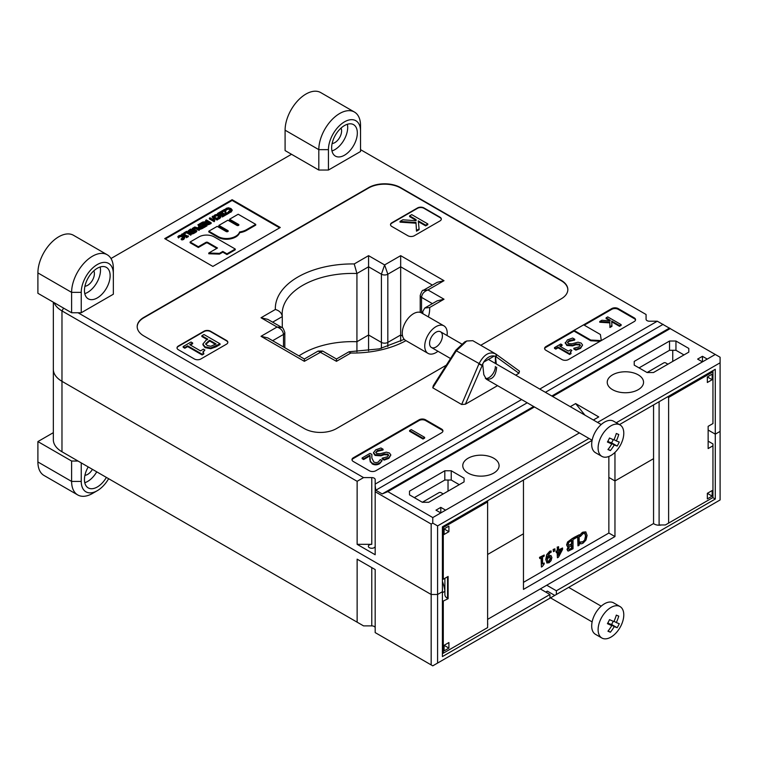 <?xml version="1.0" encoding="UTF-8"?>
<svg xmlns="http://www.w3.org/2000/svg" width="758" height="758" viewBox="0 0 758 758"><rect width="100%" height="100%" fill="white"/><g stroke="black" fill="none" stroke-linecap="round" stroke-linejoin="round"><path stroke-width="1.14" d="M420.207 295.412A4.539 2.625 0 0 0 420.207 295.516A4.539 2.625 0 0 0 421.533 297.373C421.922 293.886 424.063 291.413 427.957 289.954L444.008 280.687L400.669 255.664L384.619 264.93L381.407 274.207A4.539 2.625 0 0 0 387.831 274.207L384.619 264.93L368.568 255.664L368.568 334.998L356.933 341.716A70.371 40.629 0 0 0 298.965 355.9A70.371 40.629 180 0 1 356.933 341.716L368.568 334.998L381.407 342.408L368.568 334.998L368.568 350.774M281.73 327.418L277.068 327.03C280.962 328.489 283.104 330.962 283.492 334.439A4.539 2.625 -0 0 0 284.819 332.582A4.539 2.625 -0 0 0 284.819 332.572A4.539 2.625 -0 0 0 284.819 332.497M368.568 255.664L354.232 263.945L356.933 273.505L356.933 351.721M354.232 263.945A77.183 44.561 0 0 0 275.353 309.482C279.427 310.647 281.739 313.026 282.279 316.607L282.279 327.788M400.669 255.664L400.669 334.998L402.621 336.126L400.669 334.998L387.831 342.408A4.539 2.625 180 0 1 381.407 342.408L381.407 274.207L368.568 266.788L356.933 273.505A70.371 40.629 180 0 0 282.147 314.049L282.279 316.607L272.643 322.169M275.353 309.482L261.017 317.763L267.83 319.383L281.616 327.342M428.327 316.863A77.183 44.561 0 0 0 429.682 307.502L444.008 299.221L427.957 289.954L423.286 290.352M261.017 317.763L277.068 327.03L261.017 336.296L304.356 361.32L322.681 351.058L318.152 351.049L336.467 361.32L336.467 359.008L348.87 351.845L350.793 353.038A77.183 44.561 0 0 0 405.956 340.645M304.356 361.32L304.356 359.008L318.152 351.049M261.017 336.296L267.83 337.926L304.356 359.008M429.682 307.502L424.793 308.013L422.746 311.5L422.746 313.641M444.008 299.221L437.195 300.85L424.793 308.013M444.008 280.687L437.195 282.317L423.419 290.276M137.198 326.84A22.702 13.104 180 0 1 143.84 317.763L368.568 188.012A22.702 13.104 180 0 1 400.669 188.012L561.185 280.687A22.702 13.104 180 0 1 567.837 289.774M200.823 358.998A4.539 2.625 180 0 1 194.408 358.998L178.357 349.732A4.539 2.625 180 0 1 177.021 347.875A4.539 2.625 180 0 1 178.357 346.027L204.035 331.199A4.539 2.625 180 0 1 210.459 331.199L226.509 340.465A4.539 2.625 180 0 1 227.836 342.313A4.539 2.625 180 0 1 226.509 344.17L200.823 358.998M407.889 235.738L391.839 226.471A4.539 2.625 180 0 1 390.512 224.624A4.539 2.625 180 0 1 391.839 222.767L417.525 207.938A4.539 2.625 180 0 1 423.949 207.938L440 217.205A4.539 2.625 180 0 1 441.327 219.062A4.539 2.625 180 0 1 440 220.91L414.313 235.738A4.539 2.625 180 0 1 407.889 235.738M382.212 493.932L375.788 490.227L375.182 485.66L375.182 491.724L431.169 524.053L431.169 594.48L437.593 594.48L437.593 525.9L432.771 523.124L432.771 517.562L387.831 491.62L382.212 493.932L533.651 406.496M431.169 664.918L432.771 665.846L437.593 663.06L437.593 594.48L442.407 591.704L437.593 594.48L431.169 594.48L61.976 381.331A29.515 17.036 180 0 1 53.335 369.288A29.515 17.036 0 0 0 61.976 381.331L431.169 594.48L431.169 664.918L375.182 632.598L375.182 569.571L357.132 559.158L357.132 622.176L61.976 451.768A29.515 17.036 180 0 1 53.335 439.716L53.335 302.205M539.772 389.062L657.3 321.212L720.1 357.236L720.1 431.378L715.287 434.154L708.143 430.032L715.287 434.154L720.1 431.378L720.1 499.958L548.347 599.123M661.497 524.953A6.813 3.932 180 0 1 653.557 523.551L653.557 458.675L614.965 480.96L608.864 477.436L614.965 480.96L653.557 458.675L653.557 404.924M614.965 452.412L614.965 536.56L523.465 589.392L523.465 533.784L487.621 554.477L523.465 533.784L523.465 480.032M381.407 348.367L381.407 342.408A4.539 2.625 0 0 0 387.831 342.408L400.669 334.998L400.669 341.308M54.064 302.622A29.515 17.036 0 0 0 61.976 310.903L357.132 481.311L363.556 477.597L78.027 312.751M110.99 258.506L291.517 154.281M360.543 149.648L646.072 314.494L646.072 319.241A3.402 1.961 180 0 0 649.473 321.212L657.3 321.212M363.556 477.597L371.78 477.597A3.402 1.961 180 0 1 375.182 479.568L375.182 484.087L521.608 399.551M497.532 385.651L465.393 404.204L483.595 362.21C486.873 357.463 490.454 355.398 494.32 356.004L496.329 356.904L495.893 354.062L519.448 371.136L518.936 373.287L515.696 375.163M465.393 404.204L461.66 404.497L432.78 387.821L433.292 385.67L455.899 350.111L456.335 350.783L466.757 340.996L472.821 340.693L495.893 354.062C489.583 351.068 483.936 354.327 478.952 363.84L461.66 404.497M446.32 365.176L336.467 428.592A22.702 13.104 180 0 1 304.356 428.592L143.84 335.927A22.702 13.104 180 0 1 137.189 326.66A22.702 13.104 180 0 1 143.84 317.384L368.568 187.643A22.702 13.104 180 0 1 400.669 187.643L561.185 280.318A22.702 13.104 180 0 1 567.837 289.584A22.702 13.104 180 0 1 561.185 298.851L480.771 345.278M545.94 350.291A4.539 2.625 180 0 1 544.604 348.434A4.539 2.625 180 0 1 545.94 346.577L611.753 308.582A4.539 2.625 180 0 1 618.168 308.582L634.219 317.848A4.539 2.625 180 0 1 635.555 319.705A4.539 2.625 180 0 1 634.219 321.563L568.415 359.557A4.539 2.625 180 0 1 561.991 359.557L545.94 350.291M212.865 266.418L164.713 238.618L232.128 199.695L280.28 227.495L212.865 266.418M353.313 457.785L419.127 419.79A4.539 2.625 180 0 1 425.551 419.79L441.601 429.056A4.539 2.625 180 0 1 442.928 430.914A4.539 2.625 180 0 1 441.601 432.771L375.788 470.765A4.539 2.625 180 0 1 369.373 470.765L353.313 461.499A4.539 2.625 180 0 1 351.987 459.642A4.539 2.625 180 0 1 353.313 457.785L353.313 458.533L419.127 420.538A4.539 2.625 180 0 1 425.551 420.538L441.601 429.805A4.539 2.625 180 0 1 442.89 431.283M715.287 354.46L707.261 359.093L702.439 356.307L697.625 359.093L702.439 361.869L707.261 359.093M702.439 356.307L702.439 361.869L597.56 422.424M579.396 432.913L445.619 510.153L440.796 507.367L435.983 510.153L440.796 512.929L445.619 510.153M440.796 507.367L440.796 512.929L432.771 517.562M437.593 525.9L589.023 438.475M616.263 422.746L720.1 362.798M670.337 328.508L552.61 396.481M534.447 406.961L387.831 491.62M688.795 352.138L688.795 348.434L675.956 341.024L669.541 341.024L634.219 361.405L634.219 365.119L647.067 372.529L653.481 372.529L688.795 352.138L688.795 348.434M428.763 502.27L464.076 481.889L464.076 478.175L451.237 470.765L444.813 470.765L409.5 491.156L409.5 494.86L422.339 502.27L428.763 502.27M638.236 374.85A18.164 10.489 180 0 1 643.551 382.259A18.164 10.489 180 0 1 625.397 392.748A18.164 10.489 180 0 1 607.234 382.259A18.164 10.489 180 0 1 618.443 372.576A18.164 10.489 180 0 1 638.236 374.85M493.771 458.249A18.164 10.489 180 0 1 499.086 465.668A18.164 10.489 180 0 1 480.932 476.147A18.164 10.489 180 0 1 462.768 465.668A18.164 10.489 180 0 1 473.977 455.975A18.164 10.489 180 0 1 493.771 458.249M570.272 406.676L575.635 403.578L598.744 416.919L593.381 420.017M551.805 396.017L669.541 328.043M431.169 524.053L432.771 523.124M375.182 491.724L375.182 554.742L357.132 544.329L357.132 481.311M619.476 424.603L715.287 369.288L715.287 499.029L556.372 590.776L556.372 594.49M466.757 340.996L464.739 341.886L455.899 350.111M432.78 387.821L456.335 350.783L481.993 365.176M496.329 356.904L518.936 373.287M483.585 362.21L494.32 356.014M496.661 367.242C495.827 375.959 492.368 379.938 486.304 379.171L483.812 374.66L482.647 363.831M495.486 356.412L496.3 363.973M639.041 367.895L669.541 350.291L675.956 350.291L683.981 354.924M437.593 663.06L549.948 598.195L549.948 594.49L442.407 656.58L442.407 526.829L592.093 440.407M414.313 497.636L444.813 480.032L451.237 480.032L459.263 484.665M584.93 415.138L575.635 403.578M600.137 341.242L590.766 340.768L590.766 340.058L601.255 340.588M590.766 340.768L574.033 331.104L574.033 330.403L590.766 340.058M601.312 340.56L600.393 334.496L583.66 324.841L574.033 330.403M544.651 348.803A4.539 2.625 180 0 1 545.94 347.325L574.033 331.104M574.659 340.086L574.782 339.271L574.659 340.086L569.031 341.413L567.534 342.796M582.589 345.042L580.533 348.424L575.881 350.149L573.834 348.974L573.834 348.235L575.881 349.41L580.533 347.685L582.589 345.042L581.178 343.071L578.022 342.209L571.864 343.791L568.31 343.564L567.467 342.436L569.031 340.674L574.659 339.347M580.258 345.62L579.576 344.947L575.9 344.757L572.593 345.885L566.804 345.487L565.241 342.72M574.782 339.271L572.641 338.04L567.429 339.897L565.241 343.241M570.348 352.366L571.854 350.414L570.679 349.732L568.348 351.077L559.736 346.112L562.066 344.767L562.066 345.506L560.38 346.482M570.992 352.982L570.992 353.721L569.656 354.488L558.087 347.808L555.803 349.125L554.496 348.367L554.496 347.628L555.803 348.386L558.087 347.069L569.656 353.749L570.992 352.982L570.224 351.996L571.854 350.414M183.995 233.398L181.636 234.194L182.744 234.118L186.572 236.335L185.966 236.686L186.459 236.97L188.325 235.89L187.217 235.965L183.389 233.748L183.995 233.398L183.995 234.108M186.459 236.97L186.459 237.709L188.325 236.638L188.325 235.89M186.459 237.709L185.966 236.686M185.966 236.723L182.744 234.857L182.744 234.118M182.744 234.857L182.128 235.217L182.128 234.478M182.128 235.217L181.636 234.194M191.783 232.535L191.433 232.024L192.731 231.086L194.143 231.901L192.532 232.687L191.433 232.223M193.498 232.27L192.731 231.825L191.433 232.763M192.731 231.825L192.731 231.086M189.367 231.408L189.007 230.802L190.419 229.75L192.2 230.783L190.504 231.616L189.007 231.057M191.556 231.152L190.419 230.489L189.007 231.541M190.419 230.489L190.419 229.75M190.827 232.715L188.723 232.545L188.136 231.124M190.827 232.033L191.206 232.971L192.589 233.199L192.589 233.938L195.327 232.592L195.327 231.844L190.514 229.068L188.136 230.887L188.136 231.635M192.589 233.199L195.327 231.844M192.589 233.938L191.206 233.72L190.845 232.734M188.136 230.887L188.723 231.806L190.827 231.976L191.206 233.72M207.038 225.088L207.038 225.827L204.025 227.571L204.025 226.822L207.038 225.088L202.225 222.302L199.212 224.046L199.78 224.377L202.159 223.004L203.94 224.036L201.732 225.316L202.301 225.638L204.508 224.368L205.835 225.126L203.457 226.5L204.025 226.822M204.025 227.571L203.457 226.5M205.191 225.496L204.508 224.368M204.508 225.107L202.301 226.386L202.301 225.638M202.301 226.386L201.732 225.316M203.296 224.406L202.159 223.004M202.159 223.743L199.78 225.117L199.78 224.377M199.78 225.117L199.212 224.046M209.322 223.127L207.446 223.278L206.962 222.691L208.147 221.715L209.957 222.767L208.147 222.454L206.962 223.43M207.446 223.278L206.962 222.691M208.147 222.454L208.147 221.715M206.972 221.781L205.693 221.042L205.693 220.303L207.607 221.412L202.604 222.085L206.413 222.302L206.195 223.601M206.413 223.051L206.83 224.434L208.431 224.728L211.15 223.458L211.15 222.71L206.337 219.934L205.693 220.303M206.413 222.302L206.83 223.695L208.431 223.989L211.15 222.71M206.195 223.032L203.182 222.861M220.758 216.494L220.768 217.338L218.891 218.939L220.758 216.494L219.526 215.092L217.063 214.372L214.884 214.893L213.803 216.002L214.561 216.447L215.433 215.225L216.959 214.893L218.863 215.48L219.896 216.665M218.891 218.939L217.963 219.147L217.963 218.408L218.891 218.2M217.195 218.655L217.195 217.963L217.963 218.408M219.886 216.76L217.195 217.963M219.886 217.309L216.959 215.632L214.732 216.636L214.732 215.897M214.561 217.129L214.561 216.447M213.803 216.693L213.803 216.002M225.154 209.758L224.558 209.407L221.194 211.349L221.772 211.681L224.434 210.137L226.083 214.097L229.257 212.259L228.689 211.927L226.235 213.349L225.154 209.758M226.083 214.097L226.083 214.836L229.257 212.998L229.257 212.259M226.083 214.836L225.505 213.756M225.505 214.505L224.434 210.137M224.434 210.885L221.781 212.42L221.772 211.681M221.194 212.079L221.194 211.349M416.151 220.73L402.82 219.801L400.044 221.402L415.971 222.464L416.493 230.441L419.089 228.944L418.302 220.881L425.674 225.145L427.806 223.913L411.755 214.637L409.623 215.869L416.038 219.574L416.151 220.73M416.076 220.72L416.038 219.574M416.038 220.313L409.623 216.617L409.623 215.869M425.674 225.145L425.674 225.884L427.806 224.652L427.806 223.913M425.674 225.884L418.378 221.668M416.493 230.441L416.493 231.181L419.089 229.683L419.089 228.944M416.493 231.181L415.971 222.464M415.971 223.212L400.044 222.141L400.044 221.402M371.875 454.421L370.046 453.369L362.135 457.946L363.622 458.808L369.923 455.16L370.34 461.3L372.244 463.176C374.575 464.427 377.029 464.37 379.606 462.996L382.117 460.656L380.289 459.594L378.242 462.067L376.148 462.674L373.902 462.105L371.856 458.003L371.875 454.421L371.799 456.922M370.34 461.3L372.244 463.915C374.575 465.175 377.029 465.118 379.606 463.735L382.117 460.656M370.34 462.048L369.866 459.045M369.866 459.784L369.819 457.804M369.885 455.928L363.622 459.547L363.622 458.808M363.622 459.547L362.135 458.685L362.135 457.946M424.641 437.347L411.224 429.596L409.604 430.535L423.021 438.276L424.641 437.347L424.641 438.086L423.021 439.024L423.021 438.276M423.021 439.024L409.604 431.274L409.604 430.535M575.881 350.149L575.881 349.41M565.241 342.502L566.804 344.748L572.593 345.146L575.9 344.018L579.576 344.198L580.334 345.231L578.941 346.899L573.834 348.235M226.197 231.56L217.205 226.358L208.81 231.199L217.963 236.487A12.081 6.974 0 0 0 230.062 238.22A13.805 7.968 0 0 0 239.594 231.957A15.321 8.84 0 0 0 246.577 229.646L255.73 224.368L238.192 214.239L229.57 219.223L238.562 224.415A1.184 0.682 180 0 1 238.912 224.899A1.184 0.682 180 0 1 238.183 225.533A1.184 0.682 180 0 1 236.884 225.382L227.893 220.19L218.882 225.391L227.874 230.584A1.184 0.682 180 0 1 228.224 231.076A1.184 0.682 180 0 1 227.495 231.702A1.184 0.682 180 0 1 226.197 231.56M228.035 231.446A1.184 0.682 0 0 0 227.874 231.332L218.882 226.13L218.882 225.391M238.723 225.268A1.184 0.682 0 0 0 238.562 225.154L229.57 219.962L229.57 219.223M239.594 231.957L239.594 232.697A15.321 8.84 180 0 0 246.577 230.394L255.73 225.107L255.73 224.368M239.594 232.697A13.805 7.968 180 0 1 230.062 238.959A12.081 6.974 180 0 1 217.963 237.226L208.81 231.948L208.81 231.199M235.255 249.041L214.211 236.894A10.783 6.225 0 0 0 198.966 236.894L190.116 242.001L198.35 246.748L205.92 242.389A1.298 0.749 180 0 1 207.749 242.389L217.48 247.999L208.772 253.03L219.46 253.371L222.814 251.438L226.964 253.826L235.255 249.041L235.255 249.78L226.964 254.574L226.964 253.826M226.964 254.574L222.814 252.177L222.814 251.438M222.814 252.177L219.46 254.11L219.46 253.371M219.46 254.11L208.772 253.769L208.772 253.03M216.835 248.368L207.749 243.129A1.298 0.749 0 0 0 205.92 243.129L198.35 247.496L198.35 246.748M198.35 247.496L190.116 242.74L190.116 242.001M610.114 320.88L601.88 320.264L599.749 321.496L609.849 322.15L609.915 326.755L611.933 325.589L611.678 321.041L619.523 325.57L621.143 324.632L607.736 316.891L606.106 317.829L610.133 320.151L610.114 320.88L606.106 318.568L606.106 317.829M619.523 325.57L619.523 326.31L621.143 325.371L621.143 324.632M619.523 326.31L611.715 321.809M609.915 326.755L609.915 327.494L611.933 326.328L611.933 325.589M609.915 327.494L609.849 322.15M609.849 322.889L599.749 322.235L599.749 321.496M562.066 344.767L560.759 344.009L554.496 347.628M569.656 354.488L569.656 353.749M558.087 347.808L558.087 347.069M555.803 349.125L555.803 348.386M390.872 454.99L388.816 458.372L384.164 460.097L384.164 459.357L388.816 457.633L390.872 454.99L389.46 453.019L386.305 452.156L380.146 453.729L376.593 453.511L375.75 452.374L377.313 450.622L382.942 449.295L383.065 449.958L383.065 449.219L380.923 447.987L375.712 449.835L373.523 452.668M382.942 450.034L377.313 451.361L375.816 452.744M384.164 460.097L382.117 458.922L382.117 458.183L384.164 459.357M373.523 452.45L375.087 454.696L380.876 455.094L384.183 453.957L387.85 454.146L388.608 455.179L387.215 456.847L382.117 458.183M388.541 455.567L387.85 454.885L384.183 454.705L380.876 455.833L375.087 455.435L373.523 453.189M215.424 344.331L209.663 341.015L209.663 340.266L216.068 343.961L210.819 346.283L207.218 345.544L205.75 343.592M205.75 343.639L209.663 340.266M209.663 341.015L205.75 344.378M207.199 339.593L201.855 336.505L201.855 335.766L207.844 339.214L206.034 340.266L202.898 344.066M202.898 344.738L205.058 347.609L210.809 348.718L216.011 346.87L220.047 344.539L220.047 343.8L203.997 334.534L201.855 335.766M202.898 343.99L205.058 346.861L210.809 347.979L220.047 343.8M192.646 342.976L191.007 342.029L183.18 346.548L184.819 347.496L187.671 345.847L202.13 354.204L203.798 353.237L202.85 352.006L204.878 350.035L203.409 349.182L200.491 350.869L189.737 344.653L192.646 342.976L192.646 343.715L190.381 345.023M202.945 352.385L204.878 350.035M202.13 354.204L202.13 354.943L203.798 353.977L203.798 353.237M202.13 354.943L187.671 346.596L187.671 345.847M187.671 346.596L184.819 348.235L184.819 347.496M184.819 348.235L183.18 347.287L183.18 346.548M232.156 209.919L231.256 211.946L230.28 212.363L232.156 209.919L230.925 208.516L228.461 207.787L226.282 208.317L225.192 209.426L225.96 209.862L226.822 208.639L228.357 208.317L230.252 208.895L231.285 210.08M230.28 212.363L229.361 212.572L229.361 211.833L230.28 211.624M228.584 211.984L228.584 211.387L229.361 211.833M231.285 210.184L228.584 211.387M231.285 210.724L228.357 209.056L226.13 210.061L226.13 209.322M226.007 210.582L225.96 209.862M225.96 210.601L225.297 210.222M225.382 214.495L225.382 215.234L222.369 216.977L222.369 216.238L225.382 214.495L220.569 211.719L217.555 213.453L218.124 213.784L220.493 212.411L222.284 213.443L220.066 214.722L220.644 215.054L222.852 213.775L224.169 214.533L221.8 215.907L222.369 216.238M222.369 216.977L221.8 215.907M223.534 214.912L222.852 213.775M222.852 214.514L220.644 215.793L220.644 215.054M220.644 215.793L220.133 215.499M220.066 215.452L220.066 214.722M221.639 213.813L220.493 213.159L220.493 212.411M220.493 213.159L218.133 214.514L218.124 213.784M218.086 214.505L217.555 213.453M212.373 219.166L210.013 217.802L209.379 218.171L214.192 220.957L214.836 220.587L212.941 219.498L215.158 218.219L217.053 219.308L217.688 218.939L212.875 216.153L212.231 216.523L214.59 217.887L212.373 219.166M213.946 218.257L212.231 217.271L212.231 216.523M217.053 219.308L217.053 220.047L217.688 219.678L217.688 218.939M217.053 220.047L215.158 218.958L215.158 218.219M215.158 218.958L213.585 219.867M214.192 220.957L214.192 221.696L214.836 220.587M214.192 221.696L209.379 218.92L209.379 218.171M199.477 227.751L199.032 227.163L200.207 226.168L202.13 227.277L199.477 227.751M201.486 227.646L200.207 226.917L199.032 227.921M200.207 226.917L200.207 226.168M199.127 226.168L198.179 227.286L198.833 228.149L200.557 228.48L203.324 227.229L198.511 224.453L197.866 224.823L199.667 225.856L199.127 226.168M199.022 226.225L197.866 224.823M198.179 228.035L198.179 227.305L198.833 228.888L200.557 229.229L203.324 227.969L203.324 227.229M196.729 227.571L194.797 226.993L192.238 228.499L196.246 231.313L196.891 230.944L193.119 228.537L194.91 227.495L199.089 229.674L199.733 229.304L196.729 227.571M199.089 229.674L199.089 230.413L199.733 229.304M199.089 230.413L194.91 228.243L193.119 229.276M193.119 228.537L193.622 227.788L193.622 228.528M196.246 231.313L196.246 232.062L196.891 230.944M196.246 232.062L193.243 230.328L192.238 228.518M192.238 228.499L192.238 229.21M191.423 234.099L186.61 231.323L183.824 232.933L184.393 233.256L186.544 232.014L190.789 234.468L191.423 234.099L190.789 235.207L190.789 234.468M190.789 235.207L186.544 232.763L186.544 232.014M186.544 232.763L184.393 234.004L184.393 233.256M184.753 237.282L183.853 239.31L182.886 239.727L184.753 237.282L183.521 235.88L181.058 235.151L178.879 235.681L177.798 236.79L178.556 237.226L179.428 236.013L180.954 235.681L182.858 236.259L183.891 237.453M182.886 239.727L181.967 239.935L181.967 239.196L182.886 238.988M181.967 239.935L181.19 239.49L181.19 238.751L181.967 239.196M183.881 237.548L181.19 238.751M183.881 238.088L180.954 236.42L178.736 237.425L178.736 236.686M178.604 237.946L178.556 237.226M178.556 237.974L177.798 236.79M177.031 348.064A4.539 2.625 180 0 1 178.357 346.397L204.035 331.568A4.539 2.625 180 0 1 210.459 331.568L226.509 340.835A4.539 2.625 180 0 1 227.826 342.502M165.348 238.988L232.128 200.434L279.636 227.864M390.522 224.804A4.539 2.625 180 0 1 391.839 223.136L417.525 208.308A4.539 2.625 180 0 1 423.949 208.308L440 217.574A4.539 2.625 180 0 1 441.317 219.242M352.034 460.011A4.539 2.625 180 0 1 353.313 458.533M232.128 199.695L232.128 200.434M584.266 325.191L611.753 309.321A4.539 2.625 180 0 1 618.168 309.321L634.219 318.597A4.539 2.625 180 0 1 635.507 320.075M495.372 356.213L495.372 363.433M495.372 366.502A9.077 5.24 -60 0 1 491.98 375.011A9.077 5.24 -60 0 1 485.376 378.431M375.788 490.227L527.227 402.792M545.39 392.312L663.117 324.339M375.182 485.66L375.182 484.087M357.132 544.329L371.78 544.329A3.402 1.961 180 0 0 368.369 546.291A3.402 1.961 180 0 0 371.78 548.261A3.402 1.961 180 0 0 375.182 546.291M422.339 502.27L434.381 495.325M647.067 372.529L659.1 365.583M448.025 480.032L448.025 491.156M672.744 350.291L672.744 361.405M451.237 470.765L451.237 480.032M444.813 470.765L444.813 480.032M464.076 478.175L464.076 481.889M669.541 341.024L669.541 350.291M634.219 361.405L634.219 365.119M675.956 341.024L675.956 350.291M409.5 491.156L409.5 494.86M65.15 453.597A24.967 14.421 0 0 0 65.188 453.625L61.976 451.768L61.976 310.903L63.587 308.118M65.188 453.625L61.976 451.768M375.182 569.571L375.182 627.851A3.402 1.961 0 0 0 371.78 625.881L363.556 625.881L357.132 622.176M487.621 623.427A6.813 3.932 180 0 1 487.735 624.137A6.813 3.932 180 0 1 487.621 624.857M549.948 594.49L540.321 588.928L487.621 619.352M653.557 523.551L546.745 585.214L556.372 590.776M715.287 499.029L712.795 497.599M546.745 585.214L540.321 588.928M554.771 595.409L547.38 591.145L545.779 592.074M614.965 536.56L608.864 533.045L608.864 456.477M553.463 551.644L553.141 549.474L554.903 548.83L553.463 549.664L553.463 551.644L554.903 550.82L554.903 548.83M558.589 551.388L561.612 549.645L558.589 555.443L558.589 551.388M558.589 554.648L561.015 549.995M556.353 552.677L556.04 551.379L557.111 550.753L557.424 547.371L557.424 550.943L556.353 551.559L556.353 552.677L557.424 552.061L557.424 557.755L558.532 557.111L562.559 549.446L562.559 547.977L558.589 550.27L558.589 546.707L557.424 547.371M557.111 547.191L558.589 546.707M558.589 549.901L562.559 547.977M557.111 552.25L557.424 557.755M573.967 539.052L573.645 537.64L579.178 534.816L573.967 537.82L573.967 539.052L577.984 536.73L577.984 545.883L579.178 545.201L579.178 534.816M577.662 536.92L577.984 545.883M579.974 542.017L579.974 543.675L581.49 543.78L583.073 543.135L585.991 540.018L587.109 535.423L585.754 531.936M580.296 542.197L580.296 543.865M580.069 541.961L582.76 541.771L585.062 539.734L583.073 541.951L580.391 542.141M584.74 539.554L585.546 535.953L584.712 533.291M579.974 534.693L581.49 533.604L579.974 534.693L580.296 536.531L583.073 533.575L585.034 533.48L585.868 536.133L585.062 539.734M580.296 534.883L580.296 536.531M581.168 533.414L582.769 532.192L585.659 531.879M585.981 532.069L583.091 532.372L581.49 533.604M568.604 548.773L569.106 547.143L571.835 545.22L571.835 548.261L569.059 549.588L568.604 548.773L569.059 549.588L571.513 548.072L571.513 545.409M568.386 545.277L568.907 545.495L568.178 544.301L568.832 542.406L571.835 540.236L571.835 544.073L568.528 545.4M568.585 545.305L571.513 543.884L571.513 540.416M567.401 546.509L566.614 544.888L567.543 542.008L572.707 538.18L567.865 542.188L566.937 545.078L567.553 546.622L568.614 546.689L567.354 549.683L568.292 551.066L573.029 548.745L573.029 538.37M567.695 550.839L568.292 551.066M567.969 550.876L567.031 549.503L568.292 546.546M550.062 556.884L550.678 558.343L549.048 561.669L547.92 561.725L547.314 558.684L550.185 556.94M547.598 561.545L548.726 561.479L550.355 558.153L549.74 556.694M546.726 562.843L549.048 562.806L551.057 560.674L551.9 557.575L550.924 555.491L549.19 555.879L547.314 557.68L549.938 552.696L551.123 552.298L551.123 550.962L547.058 554.818L546.073 559.745L547.096 563.052L545.751 559.556L546.745 554.629L549.777 551.218L551.123 550.962M546.992 557.49L548.868 555.69L550.981 555.51M539.81 558.608L539.497 557.357L544.197 555.017L539.81 557.547L539.81 558.608L541.411 557.68L541.411 567.041L542.34 566.501L544.197 563.98L544.197 563.033L542.567 563.971L542.567 557.016L544.197 556.069L544.197 555.017M542.567 563.601L544.197 563.033M541.089 557.869L541.411 567.041M523.465 582.343L608.864 533.045M667.931 364.191L665.685 362.892A1.364 0.786 -0 0 0 663.762 362.892L659.583 365.299M443.203 493.932L440.957 492.634A1.364 0.786 -0 0 0 439.034 492.634L434.865 495.04M442.407 527.018L443.288 527.53L487.621 501.929L487.621 627.596L442.407 653.709M487.621 501.929L487.621 500.725M442.407 579.235L443.288 579.235L443.288 527.53M448.907 648.099L444.093 650.876L444.093 645.314L448.907 642.538L448.907 648.099L444.728 645.683L444.093 646.062M442.407 592.728L444.889 591.287M444.889 578.316L444.889 594.679A9.077 5.24 0 0 0 447.552 598.384L448.101 598.697L442.407 601.482M443.288 579.235L448.101 576.459L448.101 598.697M448.907 531.699L444.093 528.913L448.907 526.137L448.907 531.699L444.093 534.475L444.093 528.913M443.288 653.197L443.288 601.482M667.58 396.832L668.622 397.429L712.956 371.837L712.956 370.634M659.1 401.721L659.1 524.953L665.41 524.953L668.622 523.096L668.622 397.429M708.143 441.156L712.956 443.932L712.956 497.504L668.622 523.096M712.15 496.111L707.337 498.897L707.337 493.335L712.15 490.549L712.15 496.111L707.981 493.704L707.337 494.074M707.337 376.934L712.15 374.149L712.15 379.711L707.337 382.496L707.337 376.934L712.15 379.711M712.956 445.789L708.143 448.565L708.143 426.328L712.956 423.551L712.956 371.837M332.127 143.518A9.532 5.505 120 0 0 341.602 130.926A9.532 5.505 120 0 0 341.024 128.102M360.543 131.115L360.543 151.505L328.441 170.038L318.805 170.038L318.805 149.648A29.515 17.036 120 0 1 331.691 119.953A29.515 17.036 120 0 1 354.431 112.042A29.515 17.036 120 0 1 360.543 125.553L360.543 131.115A22.702 13.104 120 0 0 344.492 121.849A22.702 13.104 120 0 0 328.441 149.648L328.441 170.038M354.431 112.042L320.719 92.58A29.515 17.036 -60 0 0 297.979 100.492A29.515 17.036 -60 0 0 285.093 130.186L285.093 150.577L318.805 170.038M357.331 132.963A18.164 10.489 120 0 0 353.569 124.653A18.164 10.489 120 0 0 335.406 135.142A18.164 10.489 120 0 0 335.406 156.11A18.164 10.489 120 0 0 349.4 151.24A18.164 10.489 120 0 0 357.331 132.963M331.976 150.937A18.164 10.489 120 0 0 347.695 127.41A18.164 10.489 120 0 0 347.372 124.265M84.924 286.23A9.532 5.505 120 0 0 94.399 273.647A9.532 5.505 120 0 0 93.821 270.824M113.34 273.827L113.34 294.218L81.239 312.751L71.612 312.751L71.612 292.37A29.515 17.036 120 0 1 84.489 262.666A29.515 17.036 120 0 1 107.229 254.764A29.515 17.036 120 0 1 113.34 268.275L113.34 273.827A22.702 13.104 120 0 0 97.289 264.561A22.702 13.104 120 0 0 81.239 292.37L81.239 312.751M107.229 254.764L73.526 235.302A29.515 17.036 -60 0 0 50.786 243.204A29.515 17.036 -60 0 0 37.9 272.908L37.9 293.289L71.612 312.751M110.137 275.685A18.164 10.489 120 0 0 106.376 267.375A18.164 10.489 120 0 0 88.212 277.854A18.164 10.489 120 0 0 88.212 298.823A18.164 10.489 120 0 0 102.207 293.962A18.164 10.489 120 0 0 110.137 275.685M84.782 293.649A18.164 10.489 120 0 0 100.501 270.123A18.164 10.489 120 0 0 100.17 266.987M84.924 475.294A9.532 5.505 120 0 0 92.429 469.344M37.9 461.963L71.612 481.425A29.515 17.036 120 0 0 77.723 494.936L44.011 475.474A29.515 17.036 -60 0 1 37.9 461.963L37.9 441.573L71.612 461.035L78.027 461.035M37.9 441.573L53.335 432.666M81.239 462.892L81.239 481.425A22.702 13.104 120 0 0 97.289 490.691A22.702 13.104 120 0 0 108.64 478.705M88.212 466.909A18.164 10.489 120 0 0 84.451 479.568A18.164 10.489 120 0 0 88.212 487.887A18.164 10.489 120 0 0 106.376 477.398M81.239 481.425L71.612 481.425L71.612 461.035M77.723 494.936A29.515 17.036 120 0 0 92.476 493.467L97.289 490.691M84.782 482.713A18.164 10.489 120 0 0 96.74 471.836M447.04 335.529A15.89 9.172 120 0 0 443.932 325.864L421.457 312.893A15.89 9.172 120 0 0 410.561 315.84A15.89 9.172 120 0 0 402.631 329.673A15.89 9.172 120 0 0 405.568 340.418L428.043 353.389A15.89 9.172 120 0 0 437.963 351.257M443.932 325.864A15.89 9.172 120 0 0 433.036 328.811A15.89 9.172 120 0 0 425.105 342.654A15.89 9.172 120 0 0 428.043 353.389M442.198 337.907A9.077 5.24 120 0 0 440.521 331.767A9.077 5.24 120 0 0 431.444 337.007A9.077 5.24 120 0 0 431.444 347.496A9.077 5.24 120 0 0 437.669 345.809A9.077 5.24 120 0 0 442.198 337.907M444.889 590.88A37.17 21.461 -120 0 0 442.407 581.329M601.208 618.253A18.164 10.489 -60 0 1 620.025 606.561A18.164 10.489 -60 0 1 620.025 627.529A18.164 10.489 -60 0 1 601.871 638.018A18.164 10.489 -60 0 1 601.208 618.253M617.173 627.7A38.525 2.388 27.5 0 1 614.236 626.601A38.525 31.362 112.5 0 1 610.38 632.219A37.512 2.321 27.5 0 1 607.944 631.206A38.525 31.362 112.5 0 0 611.801 625.596A38.525 2.388 27.5 0 1 607.423 623.663A37.512 30.538 112.5 0 0 609.517 619.646A38.525 2.388 27.5 0 0 613.895 621.569A38.525 31.362 112.5 0 0 616.311 615.126A37.512 2.321 27.5 0 0 618.746 616.131A38.525 31.362 112.5 0 1 616.33 622.583A38.525 2.388 27.5 0 0 619.258 623.682A37.512 30.538 112.5 0 1 617.173 627.7L611.602 624.488L607.793 623.275M601.871 638.018L595.447 634.304A18.164 10.489 -60 0 1 594.784 614.548A18.164 10.489 -60 0 1 613.61 602.856L620.025 606.561M616.33 622.583L614.037 621.257M611.801 625.596L607.689 623.218M610.38 632.219L608.162 630.931M614.236 626.601L607.954 622.972M613.26 621.304L611.602 624.488M619.314 424.565A18.164 10.489 -60 0 1 620.025 424.916A18.164 10.489 -60 0 1 620.025 445.884A18.164 10.489 -60 0 1 601.871 456.373A18.164 10.489 -60 0 1 601.53 436.002A18.164 10.489 -60 0 1 619.314 424.565M616.33 440.938A38.525 2.378 -152.5 0 0 619.258 442.037A37.512 30.538 112.5 0 1 617.173 446.055A38.525 2.378 -152.5 0 1 614.236 444.955A38.525 31.362 112.5 0 1 610.38 450.574A37.512 2.321 -152.5 0 1 607.944 449.56A38.525 31.362 112.5 0 0 611.801 443.951A38.525 2.378 -152.5 0 1 607.423 442.018A37.512 30.538 112.5 0 0 609.517 438.001A38.525 2.378 -152.5 0 0 613.895 439.924A38.525 31.362 112.5 0 0 616.311 433.481A37.512 2.321 -152.5 0 0 618.746 434.495A38.525 31.362 112.5 0 1 616.33 440.938L614.037 439.612M601.871 456.373L595.447 452.668A18.164 10.489 -60 0 1 595.106 432.297A18.164 10.489 -60 0 1 612.89 420.861A18.164 10.489 -60 0 1 613.61 421.211L620.025 424.916M617.173 446.055L611.602 442.843L607.793 441.63M614.236 444.955L607.944 441.327M613.26 439.659L611.602 442.843M611.801 443.951L607.689 441.573M610.38 450.574L608.162 449.295M423.4 290.286C422.613 289.764 421.552 291.517 420.207 295.535A4.539 2.625 0 0 0 420.207 295.535L420.207 312.372M272.643 340.702L283.492 334.439L283.492 346.965M336.467 361.32L350.793 353.038M422.746 311.5A70.371 40.629 180 0 1 422.888 313.717M421.533 312.94L421.533 297.373L432.382 303.636M387.831 346.548L387.831 274.207L400.669 266.788L432.382 285.093M456.212 350.973L455.795 350.272M481.917 365.356L478.866 364.048M496.016 354.147L496.433 356.971M192.011 232.251L192.011 231.503M189.898 230.792L189.898 230.053M194.057 233.322L194.057 232.583M188.723 232.545L188.723 231.806M207.578 222.786L207.578 222.037M209.909 224.169L209.909 223.43M208.431 224.728L208.431 223.989M206.83 224.434L206.83 223.695M220.758 217.243L220.758 216.684M219.858 218.522L219.858 217.783M218.863 216.219L218.863 215.48M216.959 215.632L216.959 214.893M215.433 215.964L215.433 215.225M379.606 463.735L379.606 462.996M372.244 463.915L372.244 463.176M569.031 341.413L569.031 340.674M580.533 348.424L580.533 347.685M579.576 344.947L579.576 344.198M575.9 344.757L575.9 344.018M572.593 345.885L572.593 345.146M566.804 345.487L566.804 344.748M227.874 231.332L227.874 230.584M238.562 225.154L238.562 224.415M246.577 230.394L246.577 229.646M230.062 238.959L230.062 238.22M217.963 237.226L217.963 236.487M207.749 243.129L207.749 242.389M205.92 243.129L205.92 242.389M377.313 451.361L377.313 450.622M388.816 458.372L388.816 457.633M387.85 454.885L387.85 454.146M384.183 454.705L384.183 453.957M380.876 455.833L380.876 455.094M375.087 455.435L375.087 454.696M208.204 341.849L208.204 341.109M216.011 346.87L216.011 346.131M210.809 348.718L210.809 347.979M205.058 347.609L205.058 346.861M232.156 210.658L232.156 210.108M231.256 211.946L231.256 211.207M230.252 209.634L230.252 208.895M228.357 209.056L228.357 208.317M226.822 209.388L226.822 208.639M199.771 227.163L199.771 226.424M202.111 228.67L202.111 227.931M200.557 229.229L200.557 228.48M198.833 228.783L198.833 228.149M196.085 228.679L196.085 227.94M194.91 228.243L194.91 227.495M193.243 230.328L193.243 229.579M184.753 238.021L184.753 237.472M183.853 239.31L183.853 238.571M182.858 237.008L182.858 236.259M180.954 236.42L180.954 235.681M179.428 236.752L179.428 236.013M419.127 419.79L419.127 420.538M441.601 429.056L441.601 429.805M425.551 419.79L425.551 420.538M545.94 346.577L545.94 347.325M634.219 317.848L634.219 318.597M618.168 308.582L618.168 309.321M611.753 308.582L611.753 309.321M371.78 477.597L371.78 544.329M371.78 625.881L371.78 567.609M447.552 576.781L447.552 598.384M285.093 130.186L318.805 149.648L328.441 149.648M37.9 272.908L71.612 292.37L81.239 292.37M281.625 327.352C282.45 326.935 283.511 328.678 284.819 332.572L284.819 347.733M322.681 351.058L336.467 359.008M404.241 339.338L379.256 348.879L349.22 351.759M190.741 233.076L190.741 232.336M601.208 606.173L568.661 587.393M592.121 621.901L550.498 597.873M601.208 424.537L488.417 359.415M461.499 343.876L440.521 331.767M592.121 440.265L486.304 379.171M450.546 358.525L431.444 347.496"/></g></svg>
